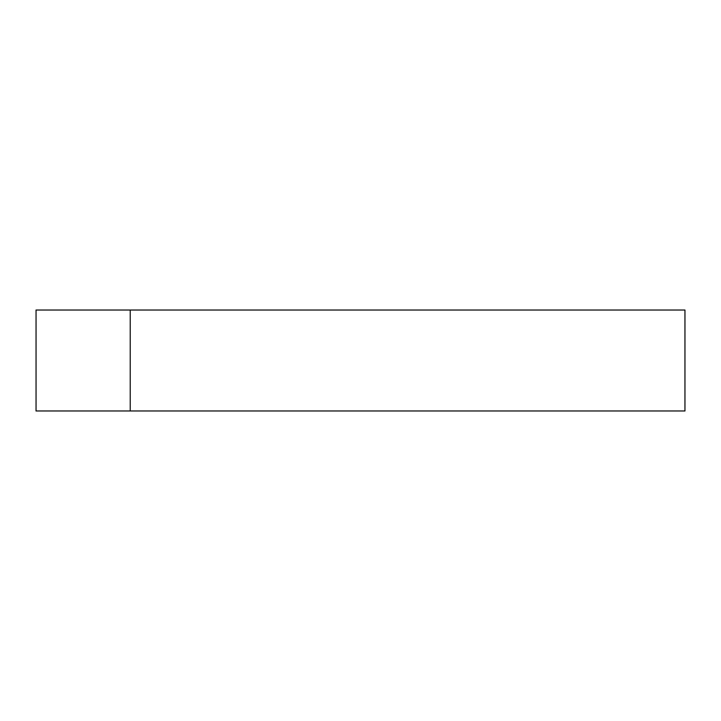 <?xml version="1.0" encoding="UTF-8"?>
<svg xmlns="http://www.w3.org/2000/svg" width="721" height="721" viewBox="0 0 721 721"><rect width="100%" height="100%" fill="white"/><g stroke="black" fill="none" stroke-linecap="round" stroke-linejoin="round"><path stroke-width="1.08" d="M684.95 410.97L684.95 310.03L130.222 310.03L130.222 410.97L684.95 410.97M130.222 410.97L36.05 410.97L36.05 310.03L130.222 310.03"/></g></svg>

